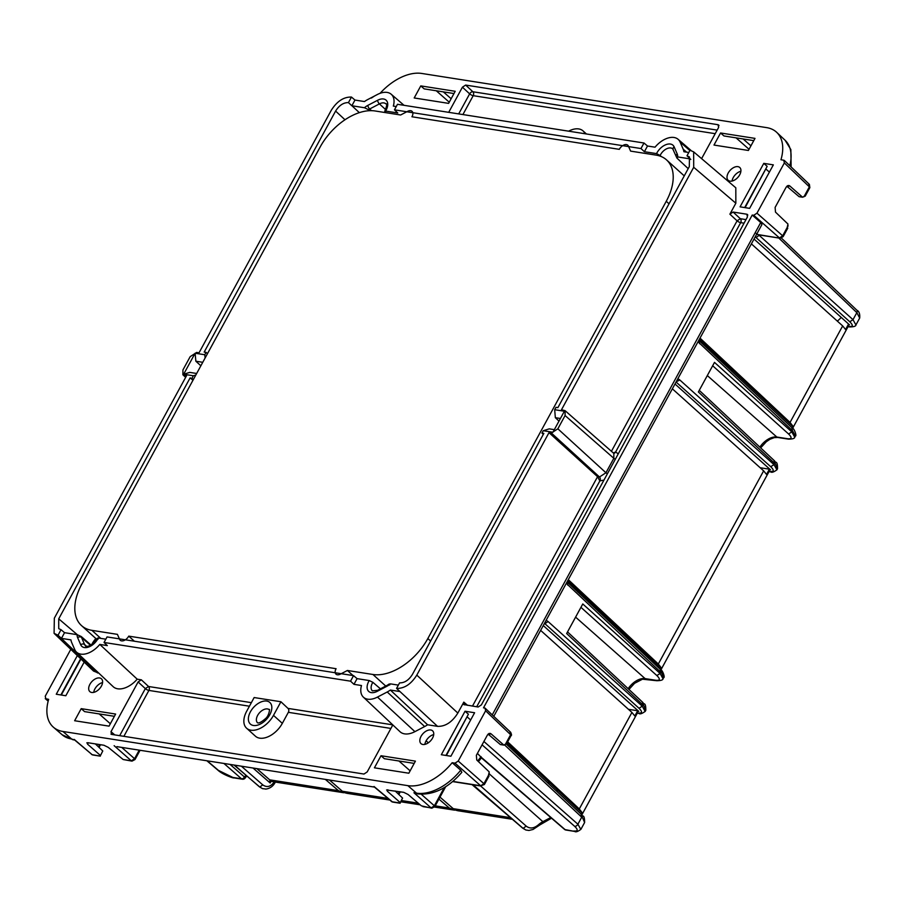 <?xml version="1.0" encoding="UTF-8"?>
<svg xmlns="http://www.w3.org/2000/svg" width="905" height="905" viewBox="0 0 905 905"><rect width="100%" height="100%" fill="white"/><g stroke="black" fill="none" stroke-linecap="round" stroke-linejoin="round"><path stroke-width="1.36" d="M269.486 782.395A19.853 12.025 -47.9 0 0 269.973 780.076M253.027 768.028L270.154 782.983L271.059 781.332L272.869 781.615M345.518 793.018L343.923 792.35M456.425 810.439L454.808 809.771M581.236 814.285L582.141 812.633L507.015 743.028M540.636 630.389L631.916 712.427L634.824 716.002L637.459 711.172L638.772 711.375L543.272 625.559M638.149 710.821L628.443 709.305M660.277 669.349L661.17 667.698L659.949 667.302M661.17 667.698L658.32 663.999L763.639 470.86L766.546 474.435L769.182 469.605L770.494 469.808L674.994 383.992M760.166 467.738L769.872 469.254M791.988 427.782L792.893 426.131L699.373 339.285M792.893 426.131L790.042 422.431L842.668 325.913L845.575 329.499L848.211 324.669L849.524 324.872L754.023 239.044M837.317 321.105A19.853 12.025 -47.9 0 0 841.22 317.406M731.387 369.274L731.862 371.457M557.695 790.495L557.061 791.637M579.392 591.859A71.936 43.564 -47.9 0 0 579.641 593.816M575.444 588.159A76.54 46.347 -47.9 0 0 575.456 589.89M611.531 623.692A76.54 46.347 -47.9 0 0 613.251 623.568M607.934 620.321L608.205 619.823A71.936 43.564 -47.9 0 0 609.303 619.868M455.204 91.292L448.609 103.374L414.196 97.966L420.78 85.896L455.204 91.292M449.253 102.197L436.267 90.772M453.971 93.543L424.162 88.871L420.78 85.896M371.491 110.67L369.659 108.996A9.152 5.543 -47.9 0 0 368.516 109.675L369.591 110.693M368.516 109.675L364.455 107.74L351.864 105.761L348.448 102.604C343.504 102.491 339.228 105.308 335.597 111.066L204.179 352.079L206.091 352.373L204.802 354.749L205.118 357.973M385.677 112.639L385.609 111.066L384.772 111.213C386.944 105.851 387.306 103.396 385.869 103.837A9.152 5.543 -47.9 0 0 379.399 103.894L385.643 109.596M451.143 98.736L443.348 91.88M584.992 133.748A20.136 12.195 -47.9 0 0 583.012 130.886A20.136 12.195 -47.9 0 0 578.736 128.929A20.136 12.195 -47.9 0 0 568.623 131.168M200.865 365.79L195.865 361.219L195.107 353.233L183.647 374.24L189.767 372.396L196.668 373.482M202.765 362.305L195.865 361.219M195.107 353.233L204.802 354.749M206.091 352.373L207.483 353.64M394.467 109.822L640.978 148.544L643.987 143.013L397.487 104.29L394.467 109.822L397.759 112.967L385.609 111.066A12.025 7.285 -47.9 0 0 386.684 100.817A12.025 7.285 -47.9 0 0 377.623 100.263A2.873 1.199 62.4 0 0 379.399 103.894L369.659 108.996A2.873 1.199 62.4 0 1 367.871 105.365A12.025 7.285 -47.9 0 0 364.455 107.74M348.448 102.593L351.468 97.061C343.696 96.846 336.954 101.281 331.23 110.353L199.032 352.803L196.634 352.43L190.174 356.661L182.946 369.919L182.889 374.772L186.532 375.733L54.334 618.183L54.085 633.353L93.532 671.058L98.815 673.15M104.041 642.46L107.062 636.928L353.561 675.639L350.54 681.171L104.041 642.46L107.322 645.604L99.799 644.417A19.853 12.025 -47.9 0 1 76.495 652.098A19.853 12.025 -47.9 0 1 74.719 649.53L71.631 642.414A19.853 12.025 -47.9 0 1 70.941 639.88L61.438 638.387L58.022 635.231L54.085 633.353M58.022 635.231L61.031 629.699L58.746 628.67L58.723 618.839L190.141 377.838L193.455 379.365M183.647 374.24L193.342 375.767L192.052 378.132M453.699 94.052L452.998 93.396M791.128 166.95L790.857 149.585L785.099 140.264L776.716 132.356A46.042 27.885 132.1 0 0 766.671 127.628L421.753 73.452A46.042 27.885 -47.9 0 0 380.089 93.306M374.613 95.953L371.389 98.068M396.254 106.541L393.336 106.089A19.853 12.025 -47.9 0 0 391.209 94.244A19.853 12.025 -47.9 0 0 377.351 94.527L367.611 99.618A19.853 12.025 -47.9 0 0 364.477 101.552L354.975 100.059L351.468 97.061M701.601 158.635L718.627 127.424L718.027 124.709L465.656 85.07L472.863 91.744A2.873 2.127 -81.1 0 1 473.213 95.67L462.908 114.573M448.71 112.344L462.421 87.185L465.656 85.07M462.421 87.185L469.638 93.86A2.873 1.686 132.8 0 1 472.863 91.744L717.156 130.116M698.796 340.337L792.509 428.257C794.194 428.246 797.056 436.357 795.371 436.006L792.475 430.69L791.818 431.889L794.726 437.172M774.024 460.679L777.531 468.722L776.931 469.819L773.979 464.616L774.635 463.405L698.366 391.967L714.498 362.396L791.818 431.889L788.583 433.993C792.158 437.534 791.852 439.117 787.655 438.733A2.873 2.127 98.9 0 0 788.515 439.151L788.515 439.151A2.873 2.127 98.9 0 0 788.56 439.151C792.69 439.106 794.782 438.405 794.782 437.081M776.875 469.899L776.942 469.797C773.741 472.127 771.66 472.817 770.675 471.878L770.675 471.878A2.873 2.127 98.9 0 0 770.709 471.878M566.292 583.34L660.763 672.257L660.107 673.456L663.003 678.739M660.152 669.519L663.648 677.574L663.06 678.659C663.06 679.972 660.978 680.662 656.792 680.718L656.792 680.718A2.873 2.127 98.9 0 0 656.838 680.718M642.312 702.246L645.808 710.289C645.865 701.613 643.738 704.984 642.946 702.552L567.537 631.916M645.163 711.466L642.256 706.183L642.912 704.972L566.654 633.534L582.775 603.963L660.107 673.456L656.86 675.56C660.435 679.101 660.13 680.684 655.944 680.3A2.873 2.127 98.9 0 0 656.792 680.718L642.505 679.202L634.597 683.286L628.952 689.452M661.306 156.576L660.13 155.479A9.152 5.543 132.1 0 1 672.754 148.895L676.261 156.622A2.873 2.206 156.6 0 1 677.2 153.952A12.025 7.285 132.1 0 1 677.687 156.938L676.963 158.126L688.207 168.647M640.978 148.544L644.394 151.712L656.544 153.612L660.13 155.479M753.492 141.146L752.79 140.479M351.864 105.761L354.975 100.059M753.741 215.288L756.965 213.173L782.667 235.798L779.443 237.913L753.741 215.288L752.213 215.051L483.496 707.846L485.035 708.083L485.623 710.798L458.224 761.048L455 763.164L452.172 762.723A46.042 27.885 132.1 0 1 407.861 785.653L62.954 731.478A46.042 27.885 132.1 0 1 53.452 727.247A46.042 27.885 132.1 0 1 48.666 699.339L45.261 698.637L48.169 701.126M485.035 708.083L510.68 732.303M756.965 213.173L784.364 162.934L809.364 186.837A2.296 0.679 28.6 0 1 809.839 187.674L809.409 184.428L784.409 160.524L783.775 160.219L784.364 162.934M783.775 160.219L780.947 159.766A46.042 27.885 132.1 0 0 776.716 132.356M48.225 700.923L45.85 698.898L45.25 696.183L70.805 649.326M374.421 767.813L381.005 755.732L415.418 761.139L408.834 773.221L374.421 767.813M718.661 125.014L719 125.637M747.824 215.13L746.851 214.214L733.107 212.053L729.883 214.168L735.844 203.218L735.81 187.799L693.66 151.87L693.705 167.289L561.496 409.739L565.093 410.655L613.839 453.416L613.828 458.303L615.287 459.31M463.813 704.588L478.145 707.009L481.381 704.893L747.451 216.929L746.851 214.214L747.485 214.508M464.401 704.848L463.801 702.133L457.84 713.072C452.104 722.179 445.339 726.602 437.556 726.353L427.567 724.781A20.962 12.693 132.1 0 1 424.66 726.545L414.909 731.647A20.962 12.693 132.1 0 1 400.021 731.715L363.38 697.155A19.853 12.025 -47.9 0 0 377.476 697.076L414.909 731.647M392.827 724.928L367.192 771.931L363.968 774.047L111.587 734.396L110.998 731.681L138.114 681.94L141.35 679.825L137.209 679.18A20.962 12.693 132.1 0 1 113.148 686.657L76.495 652.098M110.998 734.136L111.587 734.396M720.572 132.978L754.996 138.386L748.401 150.468L713.988 145.06L720.572 132.978L723.955 135.954L753.763 140.637M773.345 164.868L749.634 208.354L740.075 206.849L763.786 163.364L773.345 164.868M730.018 181.147A8.631 5.226 132.1 0 1 728.129 180.253A8.631 5.226 132.1 0 1 729.102 171.611A8.631 5.226 132.1 0 1 737.914 166.644A8.631 5.226 132.1 0 1 739.702 167.448A8.631 5.226 132.1 0 1 738.899 176.09A8.631 5.226 132.1 0 1 730.018 181.147M474.605 712.744L465.046 711.24L441.335 754.725L450.894 756.229L474.605 712.744M99.607 677.969A8.631 5.226 132.1 0 1 101.383 678.761A8.631 5.226 132.1 0 1 100.579 687.415A8.631 5.226 132.1 0 1 91.699 692.461A8.631 5.226 132.1 0 1 89.81 691.578A8.631 5.226 132.1 0 1 90.783 682.924A8.631 5.226 132.1 0 1 99.607 677.969M74.629 720.731L81.212 708.649L115.625 714.056L109.041 726.138L74.629 720.731M84.176 662.109L65.827 695.741L56.268 694.237L77.344 655.593M430.746 729.984A8.631 5.226 132.1 0 1 432.533 730.776A8.631 5.226 132.1 0 1 431.719 739.419A8.631 5.226 132.1 0 1 422.85 744.476A8.631 5.226 132.1 0 1 420.961 743.593A8.631 5.226 132.1 0 1 421.934 734.939A8.631 5.226 132.1 0 1 430.746 729.984M643.987 143.013L647.505 146.01L644.394 151.712M688.784 152.493L683.897 151.723A19.853 12.025 -47.9 0 0 683.196 149.189L680.108 142.074A19.853 12.025 -47.9 0 0 678.094 139.302A19.853 12.025 -47.9 0 0 655.039 147.187L647.505 146.01M749.046 149.291L736.059 137.854M786.898 228.648L787.984 224.067L775.495 212.121L775.11 207.426L786.23 187.03L789.771 185.932L802.611 197.233L799.092 196.679L786.818 186.215M788.775 185.457L789.771 185.932L787.678 185.604M744.679 207.573L767.168 166.339L763.786 163.364M745.109 207.641L767.168 166.339M769.397 172.108L766.071 169.178M848.211 324.669L848.279 326.252L792.61 428.359M855.904 324.963L853.008 319.669L849.772 321.773C853.347 325.314 853.042 326.897 848.845 326.524L848.189 326.422M755.234 236.839L849.772 321.773M756.105 233.377L758.865 235.062L853.008 319.669L856.843 312.644A2.873 1.765 -46.3 0 0 856.888 310.245L781.434 238.106M842.668 325.913L751.388 243.875M763.639 470.86L672.358 388.822M790.042 422.431L700.018 338.108M676.963 158.126L676.261 156.622M750.935 145.829L743.141 138.963M787.769 228.139L783.142 236.635A2.296 0.679 28.6 0 1 783.13 236.646M805.179 196.204L809.839 187.674M804.749 195.91L802.611 197.233M727.812 365.925L718.321 358.776M437.556 726.353L396.56 688.4L399.58 682.868C404.524 682.981 408.811 680.164 412.431 674.395L543.848 433.393L541.937 433.088L543.226 430.723L552.921 432.239L564.381 411.232L554.686 409.705L555.342 417.68L560.433 418.483M558.996 421.108L555.342 417.68M677.687 156.938L690.277 158.918L686.997 155.773L689.463 156.961L689.305 166.622L557.887 407.635L555.975 407.329L554.686 409.705M686.997 155.773L690.006 150.241L693.66 151.87M396.56 688.4C404.343 688.615 411.085 684.191 416.798 675.119L548.996 432.658L551.394 433.043L557.853 428.812L565.082 415.542L565.093 410.655M613.714 453.303A2.873 2.127 98.9 0 0 615.638 451.98L613.307 452.952M658.32 663.999L568.295 579.675M752.213 215.051L760.72 222.54L761.92 224.576M788.131 225.786L782.667 235.798A2.296 0.679 28.6 0 1 783.142 236.635L780.11 238.23L757.949 234.746M757.281 234.429L780.11 238.23M803.912 196.849L809.364 186.837L808.776 184.122M611.429 451.301L737.089 220.831L740.324 218.716A2.873 2.127 98.9 0 1 740.675 222.641L744.046 223.173M676.205 381.774L679.836 379.998L773.979 464.616L770.732 466.72C774.318 470.249 774.013 471.833 769.816 471.46A2.873 2.127 98.9 0 0 770.675 471.878L769.012 471.618M855.96 324.884L859.693 318.028L856.843 312.644L778.786 238.026M740.89 171.249A8.779 5.317 -47.9 0 0 732.043 181.057M769.182 469.605L769.239 471.2L660.888 669.915M582.141 812.633L579.291 808.946L507.66 741.851M637.459 711.172L637.527 712.767L581.858 814.862M114.403 716.308L84.595 711.624L81.212 708.649M110.342 723.751L99.165 713.909M67.355 692.958L80.149 669.485M60.873 694.961L80.636 658.727M61.302 695.029L80.941 659.021M266.217 789.058L262.507 788.64L259.78 787.033L262.767 784.884C267.156 787.893 271.115 786.683 274.656 781.241M234.372 765.098L259.407 786.818L262.507 788.64M274.882 781.931L269.69 779.839L256.85 768.628M325.336 779.386L338.436 790.642L343.708 792.735L273.864 781.841M329.499 780.031L342.35 791.253L347.531 793.334M90.5 645.367L81.518 637.425A9.152 5.543 132.1 0 1 81.235 636.52L91.066 645.061M81.235 636.52L77.14 634.665L64.549 632.686L61.031 629.699M105.828 639.179L98.283 637.991L98.068 639.168M102.774 750.969L100.274 755.924L102.774 750.969L95.376 743.91M259.724 738.163A20.136 12.195 132.1 0 1 255.448 736.206L246.613 728.231A20.136 12.195 132.1 0 1 246.714 711.172L254.147 697.551L280.912 701.748L287.994 708.4A2.873 2.127 -81.1 0 1 288.344 712.326L282.326 723.355A20.136 12.195 132.1 0 1 259.724 738.163M280.912 701.748L273.491 715.38A20.136 12.195 132.1 0 1 250.877 730.188A20.136 12.195 132.1 0 1 246.613 728.231M193.342 375.767L195.819 375.021M192.957 380.281L190.141 377.838M438.914 799.104L449.333 808.052L435.237 805.846M374.625 787.124L117.017 746.659M100.353 755.404L87.514 744.114L87.774 742.711L103.917 745.245L108.238 747.36L123.171 759.521L132.006 761.128L135.026 759.533A2.296 0.679 28.6 0 1 135.015 759.544L140.071 750.279M86.79 742.892L87.774 742.711M100.308 756.15L92.106 754.646A2.296 1.708 -81.1 0 0 92.785 754.962L100.308 756.15M74.832 740.041L71.619 739A45.782 27.727 132.1 0 1 62.185 734.792L53.452 727.247M119.675 735.675L145.332 688.615L148.556 686.499L251.364 702.653M132.006 761.128L131.327 760.811L134.562 758.695A2.296 0.679 28.6 0 1 135.026 759.533M102.57 682.562A8.779 5.317 -47.9 0 0 93.724 692.37M245.911 775.234A15.306 9.265 132.1 0 0 244.52 777.067L230.085 764.42M380.439 688.829L372.86 682.325A9.152 5.543 -47.9 0 0 372.385 690.854L377.577 690.323A2.873 1.199 -117.6 0 0 377.215 691.341L386.955 686.239A2.873 1.199 -117.6 0 1 387.317 685.232L389.286 683.965M353.561 675.639L357.079 678.637L369.229 680.549L372.86 682.325M95.862 638.545A17.681 10.702 -47.9 0 0 91.62 644.733M374.025 786.49L392.578 802.056L400.101 803.233L402.567 798.063L400.055 803.018L391.899 801.728L374.319 786.977M400.146 802.497L387.306 791.196L388.03 789.873M431.832 808.222A2.296 1.708 -81.1 0 1 431.798 808.21L421.379 805.835L408.031 794.454L403.709 792.327L386.582 789.975M387.566 789.793L387.306 791.196M74.527 739.894L92.106 754.646L74.233 739.408M61.438 638.387L64.549 632.686M363.38 697.155A19.853 12.025 -47.9 0 1 361.491 685.526L353.968 684.338L350.54 681.171M99.799 644.417L137.209 679.18M458.428 810.756L453.235 808.663L440 797.113M449.333 808.052L454.604 810.156L434.513 807.068M410.135 770.834L398.958 761.003M414.196 763.39L384.376 758.707L381.005 755.732M488.157 776.513L489.243 771.931L476.754 759.996L476.369 755.29L487.49 734.905L491.03 733.808L503.87 745.109L500.352 744.555L488.078 734.091M490.035 733.333L491.03 733.808L488.938 733.48M445.939 755.449L468.428 714.215L465.046 711.24M446.369 755.517L468.428 714.215M470.657 719.984L467.331 717.054M581.123 814.466L584.619 822.509C584.551 813.538 582.537 817.272 581.757 814.76L506.381 744.17M540.025 824.828L533.034 829.466L528.927 830.462L525.828 829.998L522.457 827.826M473.066 784.805L523.113 828.392L526.178 826.084C530.002 829.093 534.278 828.494 539.018 824.263L540.036 824.828L551.53 818.199M389.682 684.972L390.372 683.863L389.682 684.972M402.567 798.063L395.168 790.993M506.008 743.786L503.87 745.109M489.028 776.004L484.401 784.511A2.296 0.679 28.6 0 1 484.39 784.522L480.702 785.789L483.926 783.673A2.296 0.679 28.6 0 1 484.401 784.511M554.335 429.66L549.245 428.857L543.226 430.723M541.937 433.088L543.328 434.343M476.686 706.771L599.845 480.917L597.572 476.697L548.996 432.658M416.798 793.753L413.924 792.757L416.538 793.165A5.758 4.253 -81.1 0 0 418.212 793.968C433.778 795.19 448.326 787.961 461.844 772.293L460.724 770.212L452.172 762.723M510.035 731.987L510.624 734.702A2.296 0.679 28.6 0 1 511.099 735.55L506.427 744.102M580.84 829.433L577.899 824.217A2.873 1.799 131.4 0 1 574.664 826.333L482.071 744.838M433.721 734.577A8.779 5.317 -47.9 0 0 424.864 744.385M584.63 822.487L580.897 829.342C577.843 831.638 575.761 832.329 574.63 831.401L565.093 829.625L481.641 757.609L478.428 761.603M481.517 757.7L477.41 753.379M480.646 785.993L526.178 826.084M398.358 685.119L390.372 683.863A12.025 7.285 -47.9 0 1 386.955 686.239M445.679 786.705L434.819 806.615L431.787 808.21A2.296 1.708 -81.1 0 1 431.787 808.21A2.296 1.708 -81.1 0 1 431.119 807.894L422.963 806.615M421.278 794.273L434.355 805.778L431.119 807.894L413.924 792.757M434.355 805.778L444.287 787.554M357.079 678.637L353.968 684.338M397.68 689.463L399.852 691.544L390.36 690.051A19.853 12.025 -47.9 0 1 387.227 691.986L377.476 697.076M427.567 724.781L390.36 690.051M547.344 782.531L549.561 782.882M557.016 789.861L556.394 791.015M608.205 619.823L611.305 621.735M669.033 203.806L666.25 201.295A48.915 29.627 -47.9 0 0 666.521 159.88A48.915 29.627 -47.9 0 0 656.136 155.128L630.604 151.112L628.387 146.044A6.335 3.835 -47.9 0 0 627.787 145.207A6.335 3.835 -47.9 0 0 619.292 149.336L411.933 116.768A6.335 3.835 -47.9 0 0 412.024 111.315A6.335 3.835 -47.9 0 0 407.578 111.36L400.621 114.992L375.089 110.976A48.915 29.627 -47.9 0 0 320.189 146.938L81.778 584.178A48.915 29.627 -47.9 0 0 81.507 625.593A48.915 29.627 -47.9 0 0 91.891 630.344L117.424 634.36L119.641 639.428A6.335 3.835 -47.9 0 0 120.241 640.265A6.335 3.835 -47.9 0 0 128.736 636.136L134.37 641.215M353.041 675.56L347.407 670.481L340.45 674.101A6.335 3.835 -47.9 0 1 336.004 674.157A6.335 3.835 -47.9 0 1 336.094 668.705L128.736 636.136M385.745 686.047L372.939 674.485L347.407 670.481M372.939 674.485A48.915 29.627 -47.9 0 0 427.839 638.534L666.25 201.295M367.871 105.365L377.623 100.263M715.21 133.68L473.213 95.67A2.873 0.837 -151.4 0 1 469.638 93.86L458.699 113.906M344.997 119.765L335.597 111.066M359.353 112.639L351.932 105.772M849.75 326.943A2.873 2.127 -81.1 0 1 849.705 326.931L849.705 326.931A2.873 2.127 -81.1 0 1 848.845 326.524M637.437 712.925L638.093 713.027A2.873 2.127 98.9 0 0 638.953 713.445L638.953 713.445A2.873 2.127 98.9 0 0 638.987 713.445M769.159 471.358L769.816 471.46M707.314 375.564L776.829 437.036L787.655 438.733M759.872 447.138A15.996 9.684 -47.9 0 1 776.829 437.036A2.873 2.127 98.9 0 0 777.689 437.454L788.515 439.151M575.591 617.131L645.107 678.603A2.873 2.127 98.9 0 0 645.966 679.01M655.944 680.3L645.107 678.603A15.996 9.684 -47.9 0 0 628.161 688.694M791.875 427.952L792.475 430.69L698.015 341.785M638.093 713.027C642.29 713.4 642.595 711.816 639.021 708.276L642.256 706.183L548.113 621.565L544.867 623.669L639.021 708.276M755.098 237.076L755.618 237.155A2.873 1.787 131.9 0 0 758.865 235.062M699.475 339.092L792.294 426.029M656.544 153.612A12.025 7.285 132.1 0 1 665.922 144.676A12.025 7.285 132.1 0 1 674.123 146.836L677.2 153.952M674.123 146.836A2.873 2.206 156.6 0 0 673.173 149.517M565.082 415.542L613.828 458.303L605.943 472.761L557.853 428.812M729.883 214.168L737.089 220.831A2.873 0.837 -151.4 0 0 740.675 222.641L615.626 451.98L618.251 453.869M472.478 706.115L597.572 476.697L599.495 476.992L605.943 472.761A2.873 0.837 -151.4 0 0 607.402 473.768M785.099 140.264A45.782 27.727 132.1 0 1 789.816 165.694M760.72 222.54L492.32 714.758M599.845 480.917L603.963 480.08M745.992 219.61L740.324 218.716L733.107 212.053M735.844 203.218L693.705 167.289M733.141 180.728L732.258 179.948M690.221 158.907L690.798 159.461M699.011 340.981L699.622 343.708M676.069 382.023L770.732 466.72M677.89 378.675L679.836 379.998M788.583 433.993L712.665 365.756M683.196 149.189L686.612 152.153M680.108 142.074L689.859 150.513M631.916 712.427L579.291 808.946M99.652 744.577L98.43 746.829M262.767 784.884L241.364 766.196M239.169 769.216L234.474 765.11M98.283 637.991A12.025 7.285 132.1 0 1 88.905 646.928A12.025 7.285 132.1 0 1 80.715 644.767L77.626 637.663A12.025 7.285 132.1 0 1 77.14 634.665M77.626 637.663A2.873 2.206 -23.4 0 1 81.518 637.425L84.595 644.541L86.529 646.249M80.715 644.767A2.873 2.206 -23.4 0 1 84.595 644.541A9.152 5.543 132.1 0 0 85.5 645.797C84.629 646.939 92.129 647.403 97.446 638.161M273.491 715.38L282.326 723.355M266.76 701.07A14.537 8.801 -47.9 0 0 250.447 711.76A14.537 8.801 -47.9 0 0 253.445 725.482A14.537 8.801 -47.9 0 0 269.758 714.792A14.537 8.801 -47.9 0 0 266.76 701.07M257.574 722.824A8.779 5.317 132.1 0 1 258.502 714.022A8.779 5.317 132.1 0 1 267.495 708.943A8.779 5.317 -47.9 0 1 269.351 709.78M185.864 376.966L184.134 375.36M418.257 803.176L401.718 800.574M387.668 798.368L342.35 791.253M338.436 790.642L269.69 779.839M88.238 742.779L87.514 744.114M74.663 740.007L73.305 739.792A5.758 4.253 -81.1 0 1 71.619 739L62.954 731.478M59.176 636.294L97.502 672.947M114.765 734.905L110.998 731.681M390.903 728.434L288.344 712.326M249.429 706.205L148.906 690.425L123.883 736.331M138.114 681.94L145.332 688.615A2.873 0.837 -151.4 0 0 148.906 690.425A2.873 2.127 98.9 0 0 148.556 686.499L141.35 679.825M121.734 747.406L134.562 758.695L139.212 750.143M123.171 759.521L131.327 760.811L114.132 745.675M77.321 634.699L58.723 618.839M218.422 770.381L233.682 777.848C234.35 778.583 222.709 774.759 217.845 770.121L217.845 770.121A2.873 1.72 -49.5 0 0 218.422 770.381L207.222 760.833M232.834 777.44L241.533 778.809A2.873 1.765 131.1 0 0 244.52 777.067L245.198 777.995L246.748 775.958M223.908 763.447L241.533 778.809A2.873 2.127 98.9 0 0 242.382 779.205A2.873 2.873 0 0 0 245.198 777.995M259.135 786.468L234.022 765.042M460.724 770.212A45.782 27.727 -47.9 0 1 416.538 793.165L407.861 785.653M392.747 724.848L287.994 708.4M510.488 817.656L453.235 808.663M399.444 791.66L398.223 793.911M504.549 744.906L581.723 817.192L577.899 824.217L483.892 741.478M502.535 810.575L472.421 784.703M581.542 812.532L507.117 742.835M660.571 667.596L567.752 580.659M369.229 680.549A12.025 7.285 -47.9 0 0 368.143 690.787A12.025 7.285 -47.9 0 0 377.215 691.341M599.857 480.928A2.873 2.127 -81.1 0 0 599.495 476.992L551.394 433.043M458.224 761.048L483.926 783.673L489.39 773.651M505.171 744.725L510.624 734.702L485.623 710.798M455 763.164L480.702 785.789L452.862 781.411M457.84 713.072L416.798 675.119M467.58 705.346L463.801 702.133M428.325 742.801L426.097 740.844M548.113 621.565L546.179 620.242M567.899 585.275L567.288 582.549M656.86 675.56L580.942 607.323M573.793 830.994C577.99 831.378 578.272 829.817 574.664 826.333M477.636 760.845A18.643 11.29 -47.9 0 0 481.041 756.58M489.413 773.979L542.864 821.672A2.873 1.199 62.4 0 0 544.086 822.091M550.76 817.532L542.864 821.672A15.306 9.265 -47.9 0 0 539.018 824.263M565.93 830.032A2.873 2.873 0 0 1 564.505 829.365L564.505 829.365A2.873 1.742 130.7 0 0 565.093 829.625A2.873 2.127 98.9 0 0 565.93 830.032L574.63 831.401M387.227 691.986L424.66 726.545M577.492 590.071A77.332 46.834 -47.9 0 0 577.481 591.791M609.936 621.475A71.133 43.078 -47.9 0 0 611.101 621.554M100.794 638.387L91.891 630.344M430.622 641.045L427.839 638.534M586.429 133.974L583.012 130.886M855.972 324.861C855.972 326.196 853.879 326.886 849.705 326.931L848.053 326.671M637.301 713.185L638.953 713.445C639.937 714.384 642.018 713.694 645.22 711.364L645.819 710.278M777.689 437.454L774.228 437.635L769.861 439.332L766.32 441.719L760.675 447.885M795.382 435.984L794.771 437.092M777.519 468.722C777.587 460.045 775.461 463.417 774.657 460.984L699.26 390.349M567.084 581.904L660.786 669.824C662.471 669.802 665.345 677.924 663.648 677.574M391.209 94.244L404.049 105.331M493.847 716.206L761.908 224.587M859.693 318.028C860.033 313.854 859.094 311.263 856.888 310.245M678.094 139.302L691.035 150.468M100.512 744.713L99.041 747.406M275.256 782.305C273.072 786.343 269.848 788.606 265.572 789.103M269.385 709.825L269.339 709.769C269.848 707.71 269.486 715.222 265.765 718.389C261.873 721.805 259.192 723.299 257.744 722.869L257.62 722.857M182.878 374.772L185.649 377.34M374.444 787.09L116.892 746.648M73.305 739.792L62.185 734.792M217.845 770.121L206.872 760.777M233.682 777.848L242.382 779.205M91.529 754.397L92.785 754.962M512.4 819.308L457.41 810.665M420.192 804.817L401.073 801.819M389.603 800.02L346.513 793.244M398.834 794.488L400.304 791.796M472.071 784.646L522.728 828.177L525.828 829.998M659.937 667.302L567.65 580.852M387.317 685.232L377.577 690.323M418.212 793.968L416.685 793.73M510.669 732.292C511.608 734.441 511.744 735.516 511.099 735.55M392.566 802.056L391.322 801.479M564.505 829.365L481.121 757.609M452.647 781.592L481.37 786.106M577.809 590.377L577.775 592.062M610.558 621.678L610.162 622.402M96.79 639.383L81.507 625.593M684.259 175.887L666.521 159.88"/></g></svg>
